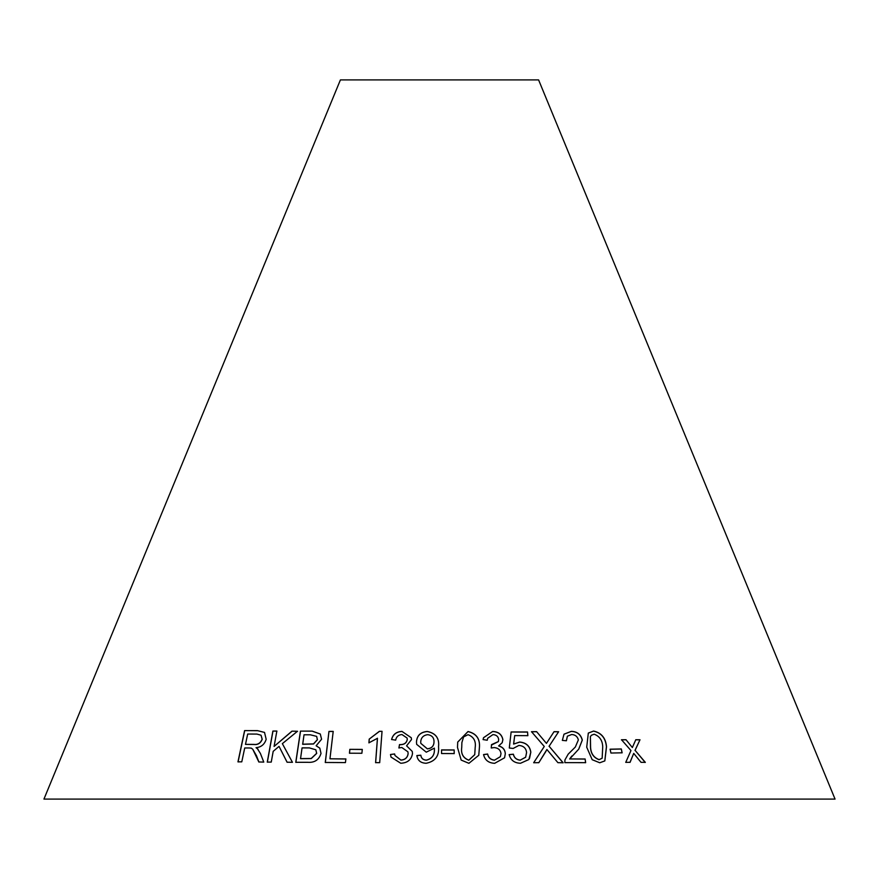 <?xml version="1.0" encoding="UTF-8"?>
<svg xmlns="http://www.w3.org/2000/svg" width="879" height="879" viewBox="0 0 879 879"><rect width="100%" height="100%" fill="white"/><g stroke="black" fill="none" stroke-linecap="round" stroke-linejoin="round"><path stroke-width="1.32" d="M835.05 799.088L43.95 799.088L340.404 79.912L538.596 79.912L835.05 799.088M328.966 731.416L325.263 762.467L345.436 762.587L345.876 758.929L329.955 758.797L333.207 731.405L328.966 731.416L325.318 762.543M312.243 731.13L300.442 731.119L295.773 762.302L307.76 762.302C314.605 762.818 319.022 759.863 321.011 753.424L319.791 748.117L316.132 745.777L321.582 739.228L320.286 734.009L312.243 731.13L300.442 731.119M258.052 749.26L256.031 747.677C261.162 747.227 264.535 744.436 266.172 739.316L264.524 732.416L257.459 730.625L244.593 730.614L237.967 761.862L241.78 761.84L244.725 747.974L249.175 747.974L251.284 748.128L252.756 749.238L258.833 761.972L263.777 762.093L260.404 753.468L257.294 748.534M292.443 762.313L282.357 743.645L297.487 731.262L291.971 731.152L274.083 746.436L276.863 731.042L272.886 731.064L267.26 762.104L271.248 762.093L273.193 751.336L279.039 746.381L287.07 762.214L292.443 762.313M361.895 753.27L362.28 749.413L349.831 749.347L349.457 753.204L361.895 753.27M377.432 738.217L375.597 762.642L379.695 762.664L382.035 731.328L379.398 731.295L369.202 739.118L368.916 742.821L377.465 738.294L375.63 762.719M402.033 731.394C396.44 731.647 392.957 734.35 391.584 739.492L395.671 740.151C396.297 736.712 398.396 734.844 401.978 734.547L407.087 738.03L407.263 739.437C406.57 742.92 404.208 744.645 400.176 744.612L399.516 744.568L398.901 747.93L401.824 747.513L407.922 751.831L408.12 753.611C407.515 757.599 405.109 759.764 400.901 760.071L395.001 755.5L394.627 753.951L390.496 754.49L391.012 757.072L400.747 763.247C407.515 762.961 411.438 759.742 412.504 753.578L412.251 751.413L406.581 745.831L411.493 739.569L411.273 737.723L402.055 731.471C396.462 731.724 392.979 734.426 391.605 739.569M426.271 752.182L434.38 748.128L434.391 748.897C434.742 754.951 432.061 758.698 426.337 760.126C423.052 759.874 421.217 758.225 420.832 755.204L416.855 755.555C417.635 760.511 420.755 763.082 426.194 763.269C435.281 761.412 439.39 755.863 438.533 746.634C439.489 738.173 435.72 733.119 427.238 731.471C420.448 732.097 416.866 735.613 416.47 742.019L416.657 744.326L426.271 752.182M434.38 748.139L434.391 748.974C434.742 755.028 432.061 758.775 426.348 760.203L426.337 760.126M562.34 740.393L566.406 740.766L567.416 736.173L571.669 734.514C575.262 734.723 577.492 736.525 578.36 739.931L575.327 747.029L568.197 754.138L564.922 759.983L564.845 762.631L585.656 762.664L585.128 758.995L569.724 758.929L578.756 749.106L582.316 740.063C580.832 734.404 577.151 731.504 571.295 731.35L564.01 734.185L562.34 740.393M557.912 762.686L563.131 762.763L549.111 746.249L558.626 731.735L554.045 731.68L546.441 743.381L536.608 731.658L531.498 731.702L544.277 746.48L533.663 762.741L538.816 762.675L546.914 749.501L557.912 762.686M586.711 747.183L592.204 759.709L599.742 762.763L604.84 760.906L606.51 746.743C605.752 738.052 601.445 732.811 593.589 731.042L588.315 733.075L586.711 747.183M622.134 752.809L621.31 748.963L610.114 749.194L610.927 753.039L622.134 752.809M513.644 743.997L514.698 735.602L527.861 735.657L527.543 731.998L511.128 731.954L509.293 748.007L513.16 748.447L518.929 745.414C523.554 745.864 526.103 748.227 526.576 752.523L525.664 757.193L520.258 760.115C516.467 759.709 514.171 757.742 513.391 754.215L509.139 754.589C510.622 760.192 514.424 763.082 520.533 763.258L528.861 759.522L530.828 752.226C529.916 746.051 526.202 742.656 519.709 742.03L513.6 744.073L514.698 735.602M492.658 731.46L483.527 737.712L483.076 739.58L487.23 740.228L487.68 738.261L492.932 734.602C496.305 734.822 498.228 736.459 498.679 739.492L498.404 741.557L491.515 744.634L491.251 747.996L494.13 747.568C498.217 747.919 500.514 749.952 500.997 753.666L500.349 756.665L494.514 760.148C490.658 759.687 488.361 757.643 487.625 754.028L483.549 754.567C484.878 760.126 488.592 763.038 494.679 763.313L504.568 757.786L505.326 753.622C504.996 749.578 502.777 746.996 498.668 745.886L502.195 742.7L502.887 739.613C501.832 734.404 498.415 731.691 492.658 731.46L483.516 737.745M457.498 747.447L461.178 760.082L468.914 763.313L478.78 755.27L479.418 747.524C480.176 738.821 476.385 733.493 468.024 731.515L457.717 742.074L457.498 747.447M454.19 753.578L454.168 749.963L441.544 749.919L441.566 753.545L454.19 753.578M645.329 762.357L635.077 750.347L640 739.766L635.803 739.733L632.353 747.535L626.002 739.722L621.519 739.755L630.968 750.556L625.738 762.357L630.089 762.313L633.715 753.391L641.022 762.324L645.329 762.357M645.219 762.445L635.077 750.347M634.979 750.424L640 739.766M639.89 739.843L635.704 739.81M626.002 739.722L632.353 747.535M625.903 739.799L621.42 739.832M629.99 762.39L633.715 753.391M454.179 753.666L454.168 749.963M454.157 750.04L441.544 749.996M478.769 755.303L479.396 747.6C480.165 738.898 476.363 733.569 468.002 731.592L457.706 742.118M474.737 754.676L468.815 760.247C463.156 758.05 460.794 753.808 461.728 747.502L461.882 742.601L463.585 736.899L468.067 734.69C473.715 736.855 476.088 741.118 475.187 747.469L474.737 754.632L468.826 760.17C463.167 757.973 460.805 753.732 461.739 747.425L461.882 742.601M502.173 742.744L502.854 739.689C501.799 734.492 498.393 731.767 492.636 731.537M487.219 740.228L487.669 738.294M498.393 741.59L492.185 744.678M492.163 744.755L491.493 744.711M500.327 756.698L494.514 760.148M494.492 760.225C490.636 759.764 488.339 757.72 487.603 754.105L487.625 754.028M487.603 754.105L483.527 754.643M504.546 757.83L505.326 753.622M505.293 753.699C504.964 749.655 502.744 747.073 498.646 745.963L498.668 745.886M529.543 758.412L530.784 752.303C529.872 746.128 526.158 742.733 519.665 742.107L513.6 744.073M527.818 735.734L527.543 731.998M527.499 732.075L511.095 732.031M525.62 757.269L520.258 760.115M520.225 760.192C516.423 759.786 514.138 757.819 513.347 754.292L513.391 754.215M513.347 754.292L509.106 754.665M622.035 752.885L621.31 748.963M621.222 749.04L610.026 749.271M604.796 760.939L606.422 746.82C605.664 738.129 601.357 732.899 593.512 731.119L588.271 733.119M602.126 758.236L599.049 759.709C593.611 757.665 590.754 753.479 590.49 747.139L590.391 736.602L591.336 735.316M590.468 736.525L591.38 735.262L594.149 734.207C599.61 736.228 602.467 740.426 602.719 746.798L602.159 758.192L599.137 759.621C593.688 757.588 590.831 753.402 590.567 747.062L590.391 736.602M563.076 762.84L549.111 746.249M549.056 746.337L558.626 731.735M558.572 731.811L553.99 731.757M536.608 731.658L546.441 743.381M536.564 731.735L531.454 731.778M540.607 752.105L533.674 762.741M538.772 762.752L545.65 751.831M545.595 751.908L546.914 749.501M578.712 749.139L582.239 740.14C580.755 734.481 577.085 731.581 571.229 731.427L563.977 734.218M566.34 740.755L567.384 736.217M575.295 747.073L571.273 751.095M571.207 751.171L568.175 754.182M585.579 762.741L585.128 758.995M585.051 759.071L569.724 758.929M569.658 759.016L571.822 756.006M438.544 746.71C439.489 738.25 435.72 733.196 427.238 731.548C420.459 732.174 416.877 735.69 416.481 742.096L416.657 744.359M426.348 760.203C423.063 759.95 421.228 758.313 420.843 755.281L420.832 755.204M420.843 755.281L416.866 755.643M434.017 741.843L434.017 741.92C433.896 746.117 431.677 748.436 427.337 748.886L420.821 743.37L420.711 742.118C420.92 737.789 423.249 735.294 427.688 734.646C431.963 735.294 434.072 737.69 434.017 741.843C433.896 746.04 431.666 748.359 427.337 748.809L420.821 743.37M411.284 737.767L402.055 731.471M407.087 738.03L407.263 739.437M407.274 739.514C406.581 743.008 404.219 744.722 400.187 744.689L400.176 744.612M400.187 744.689L399.516 744.568M399.527 744.645L398.923 748.007M407.933 751.875L408.12 753.611M408.131 753.688C407.526 757.676 405.131 759.841 400.923 760.148L400.901 760.071M400.923 760.148L395.001 755.5M394.649 754.028L390.496 754.49M390.529 754.567L391.023 757.116M412.262 751.446L406.581 745.831M382.068 731.405L379.398 731.295M379.431 731.383L369.202 739.118M369.235 739.195L368.96 742.898M362.313 749.49L349.831 749.347M349.875 749.424L349.501 753.281M297.563 731.339L291.971 731.152M292.037 731.229L274.083 746.436M276.951 731.13L272.886 731.064M272.962 731.141L267.348 762.181M287.147 762.291L279.039 746.381M252.756 749.238L256.294 755.424M256.382 755.5L258.92 762.06M257.349 748.578L256.031 747.677M264.568 732.449L257.459 730.625M257.558 730.702L244.593 730.614M244.692 730.691L238.066 761.939M261.074 735.251L262.217 739.305C260.591 743.26 257.8 744.985 253.844 744.491L245.483 744.381L247.68 734.042L256.899 734.075L261.03 735.218L262.129 739.228C260.492 743.184 257.701 744.909 253.756 744.403L245.483 744.381M320.319 734.042L312.309 731.207M300.519 731.196L295.849 762.379M319.824 748.161L316.132 745.777M316.671 736.415L317.407 739.733L313.55 743.975L302.695 744.282L304.035 734.789L310.331 734.8L316.638 736.371L317.352 739.657L313.484 743.898L302.629 744.205M315.858 749.831L316.693 753.424L311.243 758.577L300.53 758.687L302.068 747.886L309.353 747.897L315.825 749.787L316.627 753.347L311.188 758.5L300.464 758.61M333.262 731.482L329.021 731.493M345.919 759.006L329.955 758.797"/></g></svg>
